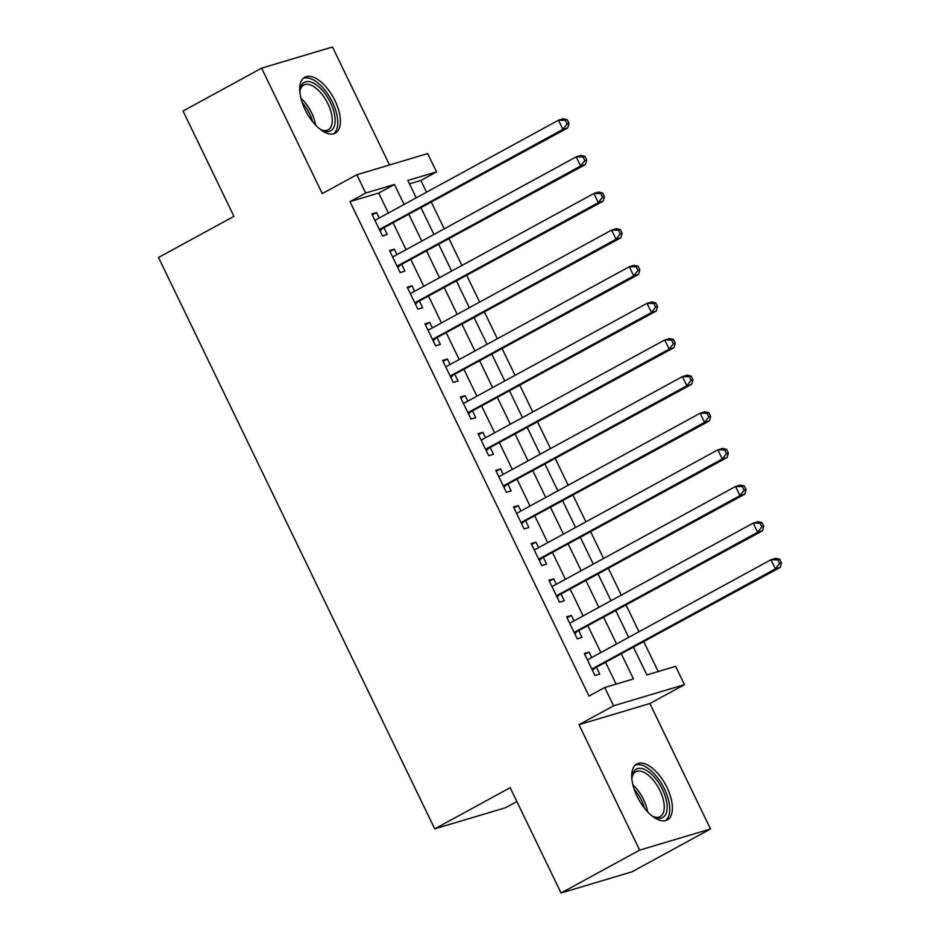 <?xml version="1.0" encoding="UTF-8"?>
<svg xmlns="http://www.w3.org/2000/svg" width="940" height="940" viewBox="0 0 940 940"><rect width="100%" height="100%" fill="white"/><g stroke="black" fill="none" stroke-linecap="round" stroke-linejoin="round"><path stroke-width="1.41" d="M667 787.473A31.854 15.334 61.4 0 0 636.803 763.973A31.854 15.334 61.4 0 0 637.12 796.391A31.854 15.334 61.4 0 0 667.318 819.903A31.854 15.334 61.4 0 0 667 787.473M335.004 100.733A31.854 15.334 61.4 0 0 304.807 77.221A31.854 15.334 61.4 0 0 305.136 109.651A31.854 15.334 61.4 0 0 335.333 133.163A31.854 15.334 61.4 0 0 335.004 100.733M633.572 647.448L646.861 674.932L675.59 666.354L684.438 684.661L613.573 705.823L604.714 687.504L633.442 678.927L621.434 654.076M649.869 703.531L578.993 724.681L639.635 850.124L561.062 893L631.927 871.85L710.511 828.974L649.869 703.531L684.438 684.661M516.859 801.562L505.591 807.707L434.727 828.857L158.508 257.478L233.942 216.329L183.042 111.026L261.614 68.15L322.255 193.593L356.836 174.734L427.7 153.584L436.56 171.891L407.831 180.468L416.22 197.835M389.524 164.982L332.49 47L261.614 68.15M426.525 192.218L420.838 180.468L436.56 171.891M658.235 671.536L643.865 641.832M638.989 631.739L626.169 605.207M621.281 595.114L608.462 568.571M603.574 558.478L590.755 531.946M585.879 521.853L573.048 495.321M568.171 485.228L555.34 458.697M550.464 448.603L537.633 422.072M532.757 411.978L519.926 385.447M515.049 375.354L502.219 348.822M497.342 338.729L484.511 312.186M479.635 302.093L466.816 275.561M461.928 265.468L449.109 238.936M444.221 228.843L431.401 202.312M639.635 850.124L710.511 828.974M591.73 657.518L589.086 652.043L584.292 653.476L594.926 675.449L599.708 674.027L596.606 667.611M574.023 620.894L571.379 615.418L566.597 616.852L577.219 638.824L582.001 637.402L578.911 630.987M556.316 584.269L553.672 578.793L548.889 580.227L559.512 602.199L564.294 600.766L561.204 594.362M538.608 547.644L535.965 542.168L531.182 543.602L541.804 565.574L546.587 564.141L543.496 557.737M520.913 511.019L518.257 505.544L513.475 506.966L524.097 528.95L528.891 527.516L525.789 521.113M503.206 474.383L500.562 468.919L495.768 470.341L506.39 492.325L511.184 490.892L508.082 484.476M485.498 437.758L482.855 432.294L478.061 433.716L488.683 455.689L493.477 454.267L490.375 447.851M467.791 401.133L465.147 395.658L460.353 397.091L470.975 419.064L475.769 417.642L472.667 411.227M450.084 364.509L447.44 359.033L442.646 360.466L453.268 382.439L458.062 381.017L454.96 374.602M432.377 327.884L429.733 322.408L424.939 323.842L435.572 345.814L440.355 344.381L437.253 337.977M414.669 291.259L412.026 285.784L407.243 287.217L417.865 309.19L422.647 307.756L419.557 301.352M396.962 254.634L394.318 249.159L389.536 250.581L400.158 272.565L404.94 271.131L401.85 264.728M420.838 180.468L409.464 183.864M388.361 213.039L378.703 193.041L349.974 201.618L589.004 696.082L604.714 687.504M616.088 684.109L605.712 662.641M600.836 652.548L588.005 626.016M583.129 615.923L570.31 589.392M565.422 579.298L552.603 552.767M547.715 542.674L534.895 516.142M530.007 506.049L517.188 479.518M512.312 469.424L499.481 442.893M494.605 432.799L481.774 406.256M476.897 396.163L464.066 369.632M459.19 359.538L446.359 333.007M441.483 322.913L428.652 296.382M423.776 286.289L410.956 259.757M406.068 249.664L393.249 223.133M379.255 217.998L376.611 212.534L371.829 213.956L382.451 235.94L387.233 234.507L384.143 228.091M578.993 724.681L613.573 705.823M349.974 201.618L365.684 193.053L356.836 174.734M561.062 893L510.162 787.697L434.727 828.857M421.096 207.928L433.928 234.459M438.804 244.553L451.635 271.084M456.511 281.178L469.342 307.721M474.218 317.814L487.049 344.346M491.926 354.439L504.757 380.97M509.633 391.064L522.452 417.595M527.34 427.688L540.159 454.22M545.047 464.313L557.866 490.845M562.743 500.938L575.574 527.481M580.45 537.574L593.281 564.106M598.157 574.199L610.988 600.731M615.865 610.824L628.695 637.355M404.082 204.462L394.424 184.475L365.684 193.053M616.558 643.982L603.727 617.451M598.851 607.357L586.019 580.814M581.143 570.721L568.312 544.189M563.436 534.096L550.605 507.565M545.729 497.471L532.898 470.94M528.022 460.847L515.191 434.315M510.314 424.222L497.495 397.69M492.607 387.597L479.788 361.054M474.9 350.961L462.081 324.429M457.204 314.336L444.373 287.805M439.497 277.711L426.666 251.18M421.79 241.087L408.959 214.555M378.703 193.041L394.424 184.475M372.275 214.896L376.611 212.534M389.983 251.52L394.318 249.159M407.69 288.145L412.026 285.784M425.397 324.77L429.733 322.408M443.104 361.406L447.44 359.033M460.812 398.031L465.147 395.658M478.519 434.656L482.855 432.294M496.226 471.281L500.562 468.919M513.922 507.906L518.257 505.544M531.629 544.53L535.965 542.168M549.336 581.155L553.672 578.793M567.043 617.792L571.379 615.418M584.751 654.416L589.086 652.043M379.619 230.065L567.701 127.946L562.907 129.379L379.349 229.525M567.102 123.974L562.907 129.379L558.478 120.214L563.272 118.793L567.243 119.733L565.328 120.308L567.102 123.974L569.017 123.398L567.243 119.733M374.919 220.371L558.478 120.214L565.328 120.308M381.628 229.466A4.089 3.56 -106.6 0 0 380.582 230.371L380.077 231.029M567.701 127.946L569.017 123.398M299.954 92.813A27.566 13.266 -118.6 0 1 300.13 89.817A27.566 13.266 -118.6 0 1 312.315 82.579A27.566 13.266 -118.6 0 1 330.481 102.707A27.566 13.266 -118.6 0 1 322.197 130.284A27.566 13.266 -118.6 0 1 319.588 128.804M321.221 129.779A25.533 12.279 61.4 0 0 328.213 129.826A25.533 12.279 61.4 0 0 327.954 103.846A25.533 12.279 61.4 0 0 303.761 85.011A25.533 12.279 61.4 0 0 300.013 90.921M333.488 133.868A31.655 15.228 61.4 0 0 332.396 102.131A31.655 15.228 61.4 0 0 303.221 78.384M631.939 779.554A27.566 13.266 -118.6 0 1 632.115 776.569A27.566 13.266 -118.6 0 1 632.726 773.832A27.566 13.266 -118.6 0 1 654.757 777.603A27.566 13.266 -118.6 0 1 666.354 812.795A27.566 13.266 -118.6 0 1 654.181 817.025A27.566 13.266 -118.6 0 1 651.573 815.556M653.206 816.531A25.533 12.279 61.4 0 0 660.197 816.578A25.533 12.279 61.4 0 0 663.534 812.207A25.533 12.279 61.4 0 0 655.956 783.725A25.533 12.279 61.4 0 0 635.745 771.752A25.533 12.279 61.4 0 0 632.397 776.123A25.533 12.279 61.4 0 0 631.997 777.662M665.473 820.608A31.655 15.228 61.4 0 0 668.845 815.673A31.655 15.228 61.4 0 0 659.962 781.128A31.655 15.228 61.4 0 0 635.205 765.136M397.315 266.69L585.409 164.571L580.615 166.004L397.056 266.149M584.809 160.599L580.615 166.004L576.185 156.851L580.979 155.417L584.95 156.357L583.035 156.933L584.809 160.599L586.725 160.023L584.95 156.357M392.626 256.996L576.185 156.851L583.035 156.933M399.336 266.091A4.089 3.56 -106.6 0 0 398.29 266.995L397.785 267.653M585.409 164.571L586.725 160.023M415.022 303.326L603.104 201.195L598.322 202.629L414.763 302.774M602.516 197.224L598.322 202.629L593.892 193.476L598.686 192.042L602.658 192.994L600.742 193.558L602.516 197.224L604.432 196.648L602.658 192.994M410.334 293.621L593.892 193.476L600.742 193.558M417.043 302.715A4.089 3.56 -106.6 0 0 415.997 303.62L415.492 304.278M603.104 201.195L604.432 196.648M432.729 339.951L620.811 237.82L616.029 239.254L432.471 339.399M620.224 233.849L616.029 239.254L611.599 230.1L616.393 228.667L620.365 229.618L618.45 230.183L620.224 233.849L622.139 233.273L620.365 229.618M428.041 330.245L611.599 230.1L618.45 230.183M434.738 339.352A4.089 3.56 -106.6 0 0 433.693 340.257L433.199 340.914M620.811 237.82L622.139 233.273M450.436 376.576L638.519 274.457L633.736 275.878L450.178 376.035M637.931 270.473L633.736 275.878L629.307 266.725L634.089 265.291L638.072 266.243L636.157 266.819L637.931 270.473L639.846 269.909L638.072 266.243M445.748 366.87L629.307 266.725L636.157 266.819M452.446 375.977A4.089 3.56 -106.6 0 0 451.4 376.881L450.906 377.539M638.519 274.457L639.846 269.909M468.144 413.201L656.226 311.081L651.443 312.503L467.885 412.66M655.638 307.098L651.443 312.503L647.014 303.35L651.796 301.916L655.779 302.868L653.864 303.444L655.638 307.098L657.553 306.534L655.779 302.868M463.455 403.507L647.014 303.35L653.864 303.444M470.153 412.601A4.089 3.56 -106.6 0 0 469.107 413.506L468.613 414.164M656.226 311.081L657.553 306.534M485.851 449.825L673.933 347.706L669.139 349.139L485.592 449.285M673.334 343.735L669.139 349.139L664.721 339.974L669.503 338.553L673.486 339.493L671.571 340.069L673.334 343.735L675.249 343.159L673.486 339.493M481.163 440.132L664.721 339.974L671.571 340.069M487.86 449.226A4.089 3.56 -106.6 0 0 486.814 450.131L486.309 450.789M673.933 347.706L675.249 343.159M503.558 486.45L691.64 384.331L686.846 385.764L503.288 485.91M691.041 380.359L686.846 385.764L682.428 376.599L687.211 375.178L691.194 376.118L689.279 376.693L691.041 380.359L692.956 379.784L691.194 376.118M498.87 476.756L682.428 376.599L689.279 376.693M505.567 485.851A4.089 3.56 -106.6 0 0 504.522 486.755L504.016 487.413M691.64 384.331L692.956 379.784M521.265 523.075L709.348 420.956L704.553 422.389L520.995 522.534M708.748 416.984L704.553 422.389L700.124 413.236L704.918 411.802L708.901 412.742L706.974 413.318L708.748 416.984L710.664 416.408L708.901 412.742M516.577 513.381L700.124 413.236L706.974 413.318M523.274 522.476A4.089 3.56 -106.6 0 0 522.229 523.38L521.723 524.038M709.348 420.956L710.664 416.408M538.972 559.711L727.055 457.58L722.261 459.014L538.702 559.159M726.456 453.609L722.261 459.014L717.831 449.861L722.625 448.427L726.596 449.379L724.681 449.943L726.456 453.609L728.371 453.033L726.596 449.379M534.273 550.006L717.831 449.861L724.681 449.943M540.982 559.112A4.089 3.56 -106.6 0 0 539.936 560.017L539.431 560.663M727.055 457.58L728.371 453.033M556.668 596.336L744.75 494.205L739.968 495.639L556.41 595.796M744.163 490.234L739.968 495.639L735.538 486.485L740.332 485.052L744.304 486.004L742.389 486.568L744.163 490.234L746.078 489.658L744.304 486.004M551.98 586.63L735.538 486.485L742.389 486.568M558.689 595.737A4.089 3.56 -106.6 0 0 557.643 596.641L557.138 597.299M744.75 494.205L746.078 489.658M574.375 632.961L762.457 530.841L757.675 532.263L574.117 632.42M761.87 526.858L757.675 532.263L753.245 523.11L758.039 521.677L762.011 522.628L760.096 523.204L761.87 526.858L763.785 526.294L762.011 522.628M569.687 623.255L753.245 523.11L760.096 523.204M576.396 632.361A4.089 3.56 -106.6 0 0 575.351 633.266L574.845 633.924M762.457 530.841L763.785 526.294M592.082 669.586L780.165 567.466L775.383 568.888L591.824 669.045M779.577 563.483L775.383 568.888L770.953 559.735L775.747 558.313L779.718 559.253L777.803 559.829L779.577 563.483L781.493 562.919L779.718 559.253M587.394 659.892L770.953 559.735L777.803 559.829M594.092 668.986A4.089 3.56 -106.6 0 0 593.046 669.891L592.553 670.549M780.165 567.466L781.493 562.919M379.866 230.582L380.582 230.371M300.953 98.254A25.533 12.279 -118.6 0 1 311.575 112.777A25.533 12.279 -118.6 0 1 315.558 125.02M312.62 121.624A24.687 11.879 61.4 0 0 309.636 113.752A24.687 11.879 61.4 0 0 302.222 102.554M632.937 784.994A25.533 12.279 -118.6 0 1 647.543 811.772M644.605 808.377A24.687 11.879 61.4 0 0 634.206 789.306M397.573 267.219L398.29 266.995M415.28 303.843L415.997 303.62M432.988 340.468L433.693 340.257M450.683 377.093L451.4 376.881M468.39 413.718L469.107 413.506M486.098 450.342L486.814 450.131M503.805 486.967L504.522 486.755M521.512 523.604L522.229 523.38M539.219 560.228L539.936 560.017M556.927 596.853L557.643 596.641M574.634 633.478L575.351 633.266M592.341 670.102L593.046 669.891"/></g></svg>
